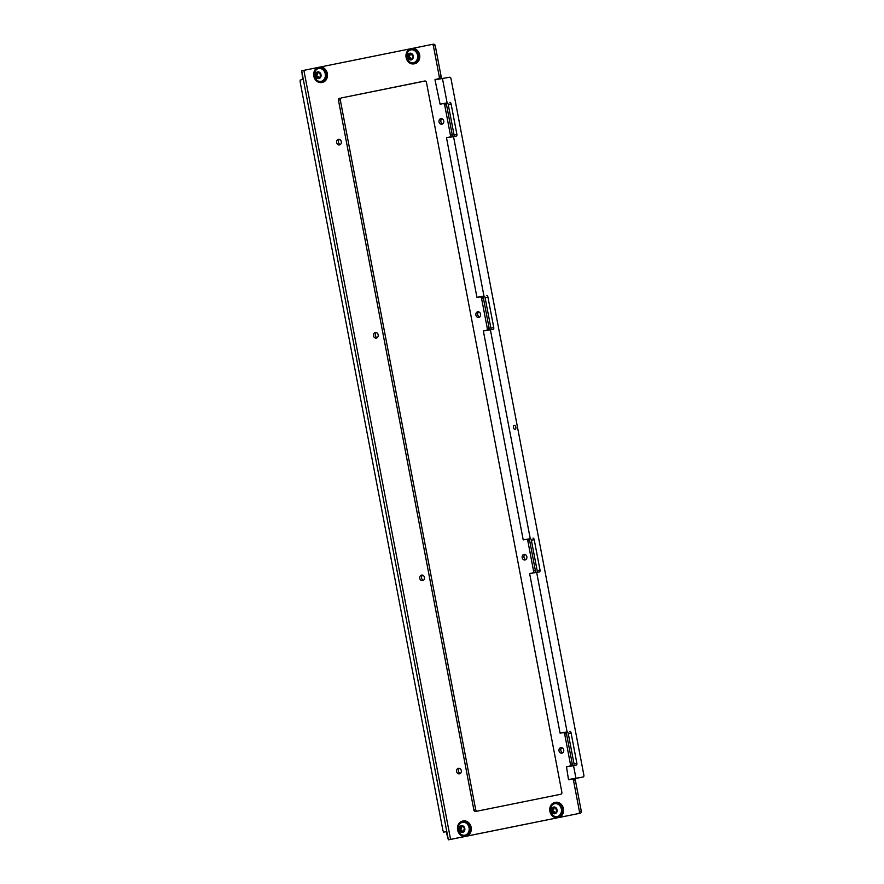 <?xml version="1.0" encoding="UTF-8"?>
<svg xmlns="http://www.w3.org/2000/svg" width="884" height="884" viewBox="0 0 884 884"><rect width="100%" height="100%" fill="white"/><g stroke="black" fill="none" stroke-linecap="round" stroke-linejoin="round"><path stroke-width="1.33" d="M422.629 580.666A2.84 2.387 -99.3 0 0 421.569 575.086A2.84 2.387 -99.3 0 0 422.629 580.666M376.352 338.097A2.84 2.387 -99.3 0 0 375.291 332.517A2.84 2.387 -99.3 0 0 376.352 338.097M339.5 144.91A2.84 2.387 -99.3 0 0 338.439 139.329A2.84 2.387 -99.3 0 0 339.5 144.91M459.481 773.854A2.84 2.387 -99.3 0 0 458.42 768.273A2.84 2.387 -99.3 0 0 459.481 773.854M561.904 753.157A2.84 2.387 -99.3 0 0 560.832 747.577A2.84 2.387 -99.3 0 0 561.904 753.157M525.052 559.97A2.84 2.387 -99.3 0 0 523.98 554.39A2.84 2.387 -99.3 0 0 525.052 559.97M478.774 317.4A2.84 2.387 -99.3 0 0 477.714 311.82A2.84 2.387 -99.3 0 0 478.774 317.4M441.923 124.213A2.84 2.387 -99.3 0 0 440.862 118.633A2.84 2.387 -99.3 0 0 441.923 124.213M513.538 427.569A2.155 1.16 -101.4 0 1 514.256 425.27A2.155 1.16 -101.4 0 1 515.836 427.193A2.155 1.16 -101.4 0 1 515.107 429.491A2.155 1.16 -101.4 0 1 513.538 427.569M441.934 103.903L440.077 104.102L434.972 79.648L438.199 78.82A1.724 1.448 -99.3 0 0 439.304 76.842L441.138 76.543A1.724 1.448 80.7 0 1 440.033 78.521L438.199 78.82M436.862 79.45L440.033 78.521M571.904 779.202L573.65 778.914A1.724 1.448 80.7 0 1 575.385 780.318L573.55 780.616A1.724 1.448 -99.3 0 0 571.86 779.213L568.511 779.71L566.511 766.914L576.28 765.157A1.724 0.928 -101.4 0 0 576.302 765.146A1.724 0.928 -101.4 0 0 576.876 763.312L571.075 732.891L568.235 733.466L574.036 763.886L576.876 763.312M570.401 779.5L583.263 776.948A1.724 0.928 78.6 0 0 583.274 776.937A1.724 0.928 78.6 0 0 583.86 775.102L451.017 78.764A1.724 0.928 78.6 0 0 449.779 77.217L435.425 79.726M561.926 732.913L562.942 732.703A1.724 1.448 -99.3 0 1 562.986 732.703L564.821 732.394A1.724 1.448 80.7 0 1 566.511 733.808L564.677 734.107L570.423 764.196L572.257 763.898L566.511 733.808M572.257 763.898A1.724 1.448 80.7 0 1 571.152 765.875L568.335 766.55M525.063 539.693L526.079 539.483A1.724 1.448 -99.3 0 1 526.124 539.483L527.914 539.185A1.724 1.448 80.7 0 1 529.66 540.588L527.825 540.886L533.56 570.976L535.395 570.677L529.66 540.588M535.395 570.677A1.724 1.448 80.7 0 1 534.301 572.655L531.483 573.329M529.626 573.528L539.417 571.937A1.724 0.928 -101.4 0 0 539.439 571.926A1.724 0.928 -101.4 0 0 540.014 570.092L534.212 539.671L531.372 540.246L537.174 570.666L540.014 570.092M478.785 297.123L479.802 296.913A1.724 1.448 -99.3 0 1 479.857 296.902L481.692 296.604A1.724 1.448 80.7 0 1 483.382 298.018L481.548 298.317L487.294 328.406L489.128 328.108L483.382 298.018M489.128 328.108A1.724 1.448 80.7 0 1 488.023 330.086L485.206 330.76M483.349 330.959L493.15 329.367A1.724 0.928 -101.4 0 1 493.15 329.367A1.724 0.928 -101.4 0 0 493.747 327.522L487.935 297.101L485.095 297.676L490.907 328.097L493.747 327.522M449.846 102.345A1.724 0.928 -101.4 0 1 451.083 103.881L448.243 104.456A1.724 0.928 78.6 0 0 447.006 102.909L442.95 103.693A1.724 1.448 -99.3 0 1 442.994 103.693L444.829 103.384A1.724 1.448 80.7 0 1 446.531 104.798L444.696 105.097L450.431 135.186L452.265 134.887L446.531 104.798M448.354 137.539L456.288 136.147A1.724 0.928 -101.4 0 1 456.288 136.147A1.724 0.928 -101.4 0 0 456.884 134.302L451.083 103.881M568.235 733.466A1.724 0.928 78.6 0 0 566.987 731.93L560.069 733.112L529.66 573.694M531.372 540.246A1.724 0.928 78.6 0 0 530.135 538.71L523.206 539.892L483.382 331.124M485.095 297.676A1.724 0.928 78.6 0 0 483.857 296.129L476.94 297.322L446.531 137.904M447.006 102.909L441.912 103.804M566.987 731.93L561.904 732.814M530.135 538.71L525.041 539.594M483.857 296.129L478.774 297.024M422.596 575.141A2.84 2.387 -99.3 0 0 423.436 580.313M376.319 332.572A2.84 2.387 -99.3 0 0 377.159 337.732M339.467 139.385A2.84 2.387 -99.3 0 0 340.307 144.556M459.448 768.329A2.84 2.387 -99.3 0 0 460.288 773.489M561.859 747.632A2.84 2.387 -99.3 0 0 562.71 752.792M525.008 554.445A2.84 2.387 -99.3 0 0 525.858 559.616M478.741 311.875A2.84 2.387 -99.3 0 0 479.581 317.036M441.889 118.688A2.84 2.387 -99.3 0 0 442.729 123.859M425.127 81.008L341.401 97.925A1.724 1.448 -99.3 0 0 340.296 99.903L475.714 809.766A1.724 1.448 -99.3 0 0 477.04 811.181M443.039 103.682L444.785 103.395A1.724 1.448 80.7 0 1 444.829 103.384M452.265 134.887A1.724 1.448 80.7 0 1 451.171 136.865L448.332 137.44M479.901 296.902L481.647 296.615A1.724 1.448 80.7 0 1 481.692 296.604M488.023 330.086L485.183 330.649M534.301 572.655L531.461 573.23M563.031 732.692L564.777 732.405A1.724 1.448 80.7 0 1 564.821 732.394M571.152 765.875L568.324 766.45M575.385 780.318L581.285 811.247A1.724 1.448 80.7 0 1 580.191 813.225L451.669 839.159M435.237 45.614L433.403 45.913A1.724 1.448 -99.3 0 0 431.701 44.498L433.492 44.211A1.724 1.448 80.7 0 1 435.237 45.614L441.138 76.543M573.55 780.616L579.451 811.556L581.285 811.247M433.403 45.913L439.304 76.842M340.296 99.903L338.462 100.201L473.879 810.064A1.724 1.448 80.7 0 0 475.625 811.468L560.776 794.263A1.724 1.448 80.7 0 0 561.87 792.285L426.464 82.422A1.724 1.448 80.7 0 0 424.718 81.019L341.401 97.925M338.462 100.201A1.724 1.448 80.7 0 1 339.567 98.223M444.696 105.097A1.724 1.448 -99.3 0 0 442.994 103.693M433.536 44.2L431.701 44.498A1.724 1.448 -99.3 0 0 431.657 44.509L411.878 48.509M301.687 70.853L448.365 839.778L446.144 831.546L443.657 832.22L442.972 830.629L300.14 81.892L300.173 80.101L302.659 79.427L301.776 70.775L318.229 67.427M319.599 67.151L410.507 48.786M580.191 813.225L451.812 839.17M578.357 813.523A1.724 1.448 -99.3 0 0 579.451 811.556M571.86 779.213A1.724 1.448 -99.3 0 0 571.815 779.213L573.694 778.914M569.318 766.174A1.724 1.448 -99.3 0 0 570.423 764.196M564.677 734.107A1.724 1.448 -99.3 0 0 562.986 732.703M532.466 572.954A1.724 1.448 -99.3 0 0 533.56 570.976M527.825 540.886A1.724 1.448 -99.3 0 0 526.124 539.483L527.958 539.174M486.189 330.384A1.724 1.448 -99.3 0 0 487.294 328.406M481.548 298.317A1.724 1.448 -99.3 0 0 479.857 296.902M451.171 136.865L446.497 137.738M449.337 137.164A1.724 1.448 -99.3 0 0 450.431 135.186M580.423 777.522A1.724 0.928 -101.4 0 0 580.434 777.511A1.724 0.928 -101.4 0 1 580.434 777.511L568.909 779.456M486.697 295.565A1.724 0.928 -101.4 0 1 487.935 297.101M532.975 538.135A1.724 0.928 -101.4 0 1 534.212 539.671M569.826 731.355A1.724 0.928 -101.4 0 1 571.075 732.891M573.738 765.566A1.724 0.928 78.6 0 0 574.036 763.886M536.886 572.346A1.724 0.928 78.6 0 0 537.174 570.666M490.609 329.776A1.724 0.928 78.6 0 0 490.907 328.097M453.746 136.556A1.724 0.928 78.6 0 0 454.044 134.876L456.884 134.302M448.243 104.456L454.044 134.876M448.475 839.8L451.801 839.181M562.688 808.772A7.746 6.519 80.7 0 1 557.55 817.7A7.746 6.519 80.7 0 1 549.903 811.346A7.746 6.519 80.7 0 1 555.042 802.418A7.746 6.519 80.7 0 1 562.688 808.772M555.042 802.418L555.782 802.296A7.746 6.519 80.7 0 1 563.417 808.65A7.746 6.519 80.7 0 1 558.279 817.578L557.55 817.7M555.55 808.418A0.983 0.829 80.7 0 1 555.539 808.064A0.718 0.608 -99.3 0 0 554.39 807.578A0.983 0.829 80.7 0 1 553.13 807.832A0.718 0.608 -99.3 0 0 552.257 808.727A0.983 0.829 80.7 0 1 551.87 810.153A0.718 0.608 -99.3 0 0 552.135 811.545A0.983 0.829 80.7 0 1 553.019 812.716A0.718 0.608 -99.3 0 0 554.158 813.203A0.983 0.829 80.7 0 1 555.417 812.949A0.718 0.608 -99.3 0 0 556.301 812.053A0.983 0.829 80.7 0 1 556.677 810.628A0.718 0.608 -99.3 0 0 556.412 809.236A0.983 0.829 80.7 0 1 555.55 808.418M553.528 808.053A0.718 0.608 -99.3 0 0 553.627 808.506A0.983 0.829 80.7 0 1 553.251 809.932A0.718 0.608 -99.3 0 0 553.517 811.313A0.983 0.829 80.7 0 1 554.39 812.484A0.718 0.608 -99.3 0 0 554.434 812.849M557.086 809.821A3.403 2.862 80.7 0 1 551.461 810.959A3.403 2.862 80.7 0 1 557.086 809.821M561.34 809.026A6.542 5.503 80.7 0 1 556.997 816.573A6.542 5.503 80.7 0 1 552.456 814.938L550.511 811.203L551.097 806.661A6.542 5.503 80.7 0 1 554.887 803.666A6.542 5.503 80.7 0 1 561.34 809.026M557.174 816.54A6.542 5.503 -99.3 0 0 557.351 816.518A6.542 5.503 -99.3 0 0 561.694 808.971A6.542 5.503 -99.3 0 0 555.24 803.6A6.542 5.503 -99.3 0 0 555.064 803.633M555.506 807.7A0.983 0.829 80.7 0 1 555.185 807.843L553.804 808.064M554.743 812.716L556.124 812.484A0.983 0.829 80.7 0 1 556.401 812.495M463.271 827.07A0.983 0.829 80.7 0 1 463.249 826.717A0.718 0.608 -99.3 0 0 462.111 826.22A0.983 0.829 80.7 0 1 460.851 826.474A0.718 0.608 -99.3 0 0 459.978 827.38A0.983 0.829 80.7 0 1 459.592 828.805A0.718 0.608 -99.3 0 0 459.857 830.186A0.983 0.829 80.7 0 1 460.73 831.358A0.718 0.608 -99.3 0 0 461.879 831.855A0.983 0.829 80.7 0 1 463.139 831.601A0.718 0.608 -99.3 0 0 464.012 830.695A0.983 0.829 80.7 0 1 464.398 829.269A0.718 0.608 -99.3 0 0 464.133 827.888A0.983 0.829 80.7 0 1 463.271 827.07M461.249 826.706A0.718 0.608 -99.3 0 0 461.349 827.148A0.983 0.829 80.7 0 1 460.962 828.573A0.718 0.608 -99.3 0 0 461.227 829.966A0.983 0.829 80.7 0 1 462.111 831.137A0.718 0.608 -99.3 0 0 462.144 831.501M464.807 828.474A3.403 2.862 80.7 0 1 459.183 829.601A3.403 2.862 80.7 0 1 464.807 828.474M469.061 827.678A6.542 5.503 80.7 0 1 464.719 835.214A6.542 5.503 80.7 0 1 460.166 833.579L458.221 829.844L458.818 825.313A6.542 5.503 80.7 0 1 462.608 822.308A6.542 5.503 80.7 0 1 469.061 827.678M464.896 835.181A6.542 5.503 -99.3 0 0 465.072 835.159A6.542 5.503 -99.3 0 0 469.404 827.612A6.542 5.503 -99.3 0 0 462.962 822.253A6.542 5.503 -99.3 0 0 462.785 822.286M463.216 826.352A0.983 0.829 80.7 0 1 462.896 826.485L461.525 826.706M462.465 831.358L463.835 831.137A0.983 0.829 80.7 0 1 464.111 831.148M319.467 73.261A0.983 0.829 80.7 0 1 319.456 72.908A0.718 0.608 -99.3 0 0 318.317 72.411A0.983 0.829 80.7 0 1 317.058 72.665A0.718 0.608 -99.3 0 0 316.174 73.571A0.983 0.829 80.7 0 1 315.798 74.996A0.718 0.608 -99.3 0 0 316.063 76.378A0.983 0.829 80.7 0 1 316.936 77.549A0.718 0.608 -99.3 0 0 318.085 78.046A0.983 0.829 80.7 0 1 319.345 77.792A0.718 0.608 -99.3 0 0 320.218 76.886A0.983 0.829 80.7 0 1 320.605 75.46A0.718 0.608 -99.3 0 0 320.339 74.079A0.983 0.829 80.7 0 1 319.467 73.261M317.455 72.897A0.718 0.608 -99.3 0 0 317.555 73.339A0.983 0.829 80.7 0 1 317.168 74.764A0.718 0.608 -99.3 0 0 317.433 76.157A0.983 0.829 80.7 0 1 318.317 77.328A0.718 0.608 -99.3 0 0 318.351 77.693M321.014 74.665A3.403 2.862 80.7 0 1 315.389 75.792A3.403 2.862 80.7 0 1 321.014 74.665M325.257 73.869A6.542 5.503 80.7 0 1 320.925 81.405A6.542 5.503 80.7 0 1 316.373 79.77L314.428 76.035L315.024 71.505A6.542 5.503 80.7 0 1 318.815 68.499A6.542 5.503 80.7 0 1 325.257 73.869M321.091 81.372A6.542 5.503 -99.3 0 0 321.268 81.35A6.542 5.503 -99.3 0 0 325.61 73.803A6.542 5.503 -99.3 0 0 319.157 68.444A6.542 5.503 -99.3 0 0 318.991 68.477M319.422 72.543A0.983 0.829 80.7 0 1 319.102 72.676L317.732 72.897M318.671 77.549L320.041 77.328A0.983 0.829 80.7 0 1 320.317 77.339M411.756 54.609A0.983 0.829 80.7 0 1 411.745 54.255A0.718 0.608 -99.3 0 0 410.596 53.769A0.983 0.829 80.7 0 1 409.336 54.023A0.718 0.608 -99.3 0 0 408.463 54.919A0.983 0.829 80.7 0 1 408.077 56.344A0.718 0.608 -99.3 0 0 408.342 57.736A0.983 0.829 80.7 0 1 409.215 58.908A0.718 0.608 -99.3 0 0 410.364 59.394A0.983 0.829 80.7 0 1 411.624 59.14A0.718 0.608 -99.3 0 0 412.497 58.245A0.983 0.829 80.7 0 1 412.883 56.819A0.718 0.608 -99.3 0 0 412.618 55.427A0.983 0.829 80.7 0 1 411.756 54.609M409.734 54.244A0.718 0.608 -99.3 0 0 409.833 54.697A0.983 0.829 80.7 0 1 409.458 56.123A0.718 0.608 -99.3 0 0 409.723 57.504A0.983 0.829 80.7 0 1 410.596 58.675A0.718 0.608 -99.3 0 0 410.629 59.04M413.292 56.012A3.403 2.862 80.7 0 1 407.668 57.151A3.403 2.862 80.7 0 1 413.292 56.012M417.546 55.217A6.542 5.503 80.7 0 1 413.204 62.764A6.542 5.503 80.7 0 1 408.662 61.129L406.706 57.394L407.303 52.852A6.542 5.503 80.7 0 1 411.093 49.858A6.542 5.503 80.7 0 1 417.546 55.217M413.381 62.731A6.542 5.503 -99.3 0 0 413.557 62.709A6.542 5.503 -99.3 0 0 417.889 55.162A6.542 5.503 -99.3 0 0 411.447 49.791A6.542 5.503 -99.3 0 0 411.27 49.824M411.701 53.891A0.983 0.829 80.7 0 1 411.392 54.034L410.01 54.255M410.949 58.908L412.331 58.687A0.983 0.829 80.7 0 1 412.607 58.687M470.398 827.413A7.746 6.519 80.7 0 1 465.26 836.352A7.746 6.519 80.7 0 1 457.625 829.999A7.746 6.519 80.7 0 1 462.763 821.059A7.746 6.519 80.7 0 1 470.398 827.413M462.763 821.059L463.492 820.949A7.746 6.519 80.7 0 1 471.139 827.291A7.746 6.519 80.7 0 1 466.001 836.231L465.26 836.352M326.605 73.604A7.746 6.519 80.7 0 1 321.467 82.544A7.746 6.519 80.7 0 1 313.831 76.19A7.746 6.519 80.7 0 1 318.969 67.25A7.746 6.519 80.7 0 1 326.605 73.604M318.969 67.25L319.699 67.14A7.746 6.519 80.7 0 1 327.334 73.483A7.746 6.519 80.7 0 1 322.196 82.422L321.467 82.544M418.883 54.963A7.746 6.519 80.7 0 1 413.745 63.891A7.746 6.519 80.7 0 1 406.11 57.537A7.746 6.519 80.7 0 1 411.248 48.609A7.746 6.519 80.7 0 1 418.883 54.963M411.248 48.609L411.988 48.487A7.746 6.519 80.7 0 1 419.624 54.841A7.746 6.519 80.7 0 1 414.486 63.77L413.745 63.891M447.094 102.787L442.442 78.422M567.075 731.797L536.665 572.379M530.223 538.577L490.399 329.809M483.946 296.007L453.536 136.589M450.575 839.347L303.886 70.333M570.456 779.213L568.622 779.511M436.917 79.151L435.083 79.45M575.915 778.141L573.528 765.599M473.879 810.064L475.714 809.766M553.517 811.313L552.135 811.545M553.627 808.506L552.257 808.727M555.34 807.423L554.39 807.578M553.251 809.932L551.87 810.153M554.39 812.484L553.019 812.716M556.323 812.805L555.417 812.949M461.227 829.966L459.857 830.186M461.349 827.148L459.978 827.38M463.061 826.065L462.111 826.22M460.962 828.573L459.592 828.805M462.111 831.137L460.73 831.358M464.034 831.446L463.139 831.601M317.433 76.157L316.063 76.378M317.555 73.339L316.174 73.571M319.257 72.256L318.317 72.411M317.168 74.764L315.798 74.996M318.317 77.328L316.936 77.549M320.24 77.637L319.345 77.792M409.723 57.504L408.342 57.736M409.833 54.697L408.463 54.919M411.546 53.615L410.596 53.769M409.458 56.123L408.077 56.344M410.596 58.675L409.215 58.908M412.519 58.996L411.624 59.14"/></g></svg>
